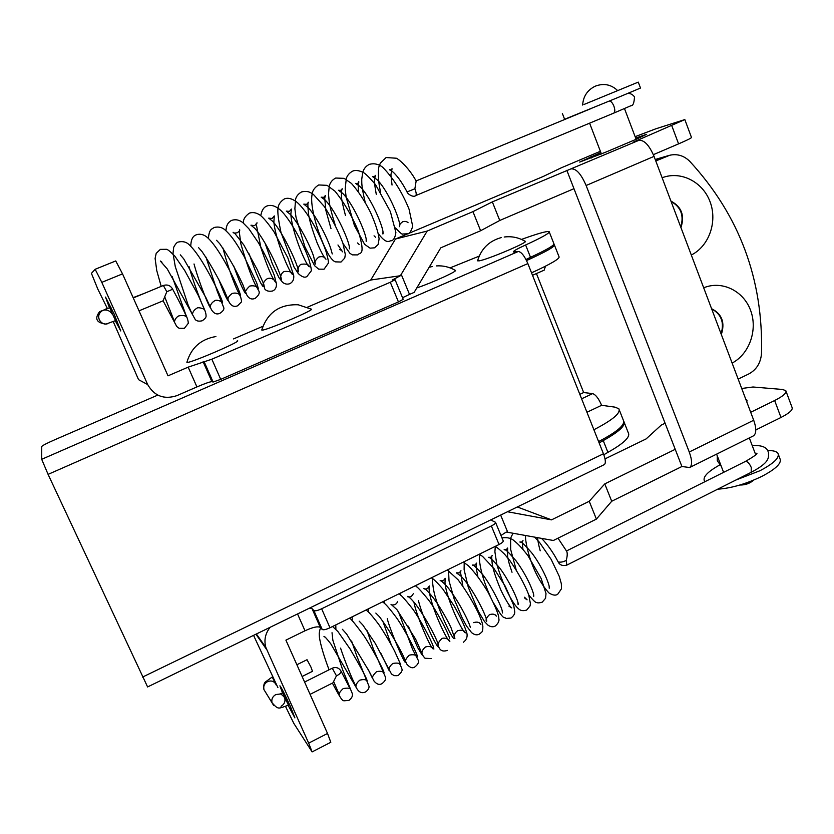 <?xml version="1.0" encoding="UTF-8"?>
<svg xmlns="http://www.w3.org/2000/svg" width="834" height="834" viewBox="0 0 834 834"><rect width="100%" height="100%" fill="white"/><g stroke="black" fill="none" stroke-linecap="round" stroke-linejoin="round"><path stroke-width="1.25" d="M526.525 260.583C546.197 251.649 555.454 246.374 554.297 244.737L553.734 244.581M554.516 245.269L558.999 256.663C560.229 258.488 551.076 263.878 531.539 272.843M593.891 429.739C612.688 419.992 621.007 412.997 618.828 408.754L615.012 407.148L601.627 405.293L586.948 412.267M619.349 410.057L623.342 420.232C625.583 424.642 617.337 431.762 598.593 441.572M536.439 273.562L583.664 392.543L579.828 394.346M583.664 392.543L592.63 393.617C595.674 394.618 598.676 398.516 601.627 405.293M545.457 266.223L544.206 270.133L532.509 275.303M261.761 330.045C267.558 312.469 279.724 304.056 298.27 304.796L311.176 309.101C317.191 308.768 265.91 330.733 262.053 330.118L261.824 329.764M237.263 340.772C243.507 340.428 189.276 363.77 186.983 362.383L186.952 362.039M109.452 307.788L105.532 297.081L114.07 313.886L120.774 330.962L115.269 320.725M282.57 693.064L279.922 685.819C281.308 687.362 284.79 694.211 290.368 706.377L294.902 717.907L288.168 705.366M95.17 269.288L115.749 260.938L122.535 273.875L101.8 282.351L95.149 269.288L91.427 273.364L97.839 289.148L107.43 308.632M253.567 635.362L277.899 687.591M665.105 423.245L661.237 425.111L646.121 438.913L605.025 458.877M285.562 706.492L293.787 723.339L312.104 751.903L308.674 743.136L327.533 733.472L285.906 640.147L305.004 630.775L297.54 613.949M270.112 627.304C265.243 633.517 263.825 640.251 265.879 647.518L308.674 743.136M327.533 733.472L330.806 742.281L312.104 751.903M741.707 388.477L753.019 386.997L782.553 389.468L785.805 390.677C786.837 392.929 783.116 396.213 774.65 400.529L750.694 412.277M122.535 273.875L168.009 375.832L188.171 367.148L211.857 359.204L390.291 282.257L395.108 279.755L392.168 280.088L400.372 275.731L427.175 231.06L395.472 239.014L543.341 176.422L561.157 167.874L600.386 151.277M211.857 359.204L220.718 379.366L398.443 301.918L390.291 282.257M113.226 321.57L138.559 379.668L147.691 384.578C154.363 396.108 164.079 399.799 176.85 395.66L196.928 386.924L188.171 367.148M101.8 282.351L147.691 384.578M95.149 269.288L115.749 260.938M309.57 608.101L312.031 608.653L320.308 627.429L322.195 629.461L313.865 610.561C315.054 611.207 317.65 610.613 321.643 608.789L491.351 525.962C494.479 524.357 495.865 523.137 495.511 522.293L491.768 520.479L491.664 519.457M312.031 608.653L313.865 610.561M755.792 429.937L780.989 417.469L774.65 400.529M427.175 231.06L472.951 211.638L492.341 201.891L638.938 140.31C644.223 139.893 649.269 145.252 654.054 156.375L753.707 420.242C756.574 428.54 756.448 433.774 753.331 435.921L689.603 467.53C692.366 465.549 692.241 460.368 689.249 452.007L753.707 420.242M638.938 140.31L633.663 141.968L684.829 119.585L655.858 128.79L635.133 136.672M507.479 511.753L551.524 519.863L589.231 501.286L604.786 483.887L675.227 449.317L681.91 466.508L689.603 467.53M604.786 483.887L611.708 501.255L681.91 466.508M589.231 501.286L596.393 519.102L611.708 501.255M500.65 515.078L507.76 532.301L553.359 540.495L596.393 519.102M321.643 608.789L329.993 627.762L499.045 544.508L491.351 525.962M329.993 627.762C326.011 629.587 323.404 630.16 322.195 629.461M320.308 627.429C317.921 626.063 312.823 627.178 305.004 630.775M507.76 532.301L506.259 532.04L500.973 535.491M495.604 522.532L503.152 540.745C503.527 541.631 502.151 542.892 499.045 544.508M786.055 391.334L792.039 407.399C793.113 409.775 789.423 413.122 780.989 417.469M395.472 239.014L370.744 280.026L400.372 275.731M370.744 280.026L307.381 307.214M262.887 326.313L233.51 338.917M635.675 138.09L646.611 134.316L636.019 139.341L605.953 152.08L579.672 162.077L600.866 152.528M203.11 361.727L211.909 381.659L213.097 382.035L204.247 361.966M653.366 154.665L678.584 143.865L671.818 125.788M654.054 156.375L586.125 185.502L689.249 452.007M586.125 185.502C581.235 174.233 576.388 168.697 571.571 168.885M566.828 170.303L675.227 449.317M492.341 201.891L499.754 220.468L573.969 188.682M472.951 211.638L480.613 230.737L499.754 220.468M401.217 274.303L409.515 294.402L414.123 292.4L440.8 247.813L480.613 230.737M517.32 506.968L551.524 519.863M745.877 399.517L747.003 400.205L746.805 401.957M220.718 379.366L213.097 382.035M211.909 381.659C210.085 381.691 205.091 383.442 196.928 386.924M409.515 294.402L402.541 297.707M395.128 279.817L403.208 299.323L398.443 301.918M684.87 119.689L691.469 137.422C691.834 137.85 687.539 139.997 678.584 143.865M703.688 287.803C721.89 280.245 743.428 290.764 750.569 310.3C757.939 329.732 749.505 353.95 732.116 363.082M711.569 308.684C721.952 313.97 725.205 322.581 721.327 334.497M655.785 160.983L669.827 155.228C677.333 153.633 683.984 155.656 689.76 161.327C739.383 215.276 763.308 279.286 761.515 353.324C760.785 362.884 756.511 369.775 748.692 373.997L738.163 379.084M711.663 308.924C721.337 314.199 724.475 322.497 721.076 333.84M680.721 227.015C684.182 215.568 680.971 207.051 671.078 201.453M666.783 156.26L655.284 159.648M656.775 159.002L668.92 155.478M691.303 255.027C709.067 246.166 717.647 221.75 710.088 201.818C702.77 181.77 680.732 170.543 662.123 177.767M670.943 201.109C681.566 206.738 684.891 215.568 680.94 227.588M436.443 265.91C443.125 265.473 449.359 266.943 455.156 270.32C459.451 270.31 432.69 282.622 416.802 287.918M504.195 237.023C511.628 236.064 518.571 237.482 525.034 241.266C530.737 241.307 486.587 260.072 478.82 260.896L477.653 260.531M549.304 232.04L553.828 243.538C555.069 244.915 547.302 249.512 530.518 257.32L525.962 259.489M521.469 239.421C537.409 233.656 546.624 231.039 549.126 231.571C550.294 232.769 542.465 237.242 525.618 244.977L530.518 257.32M142.541 677.083L603.441 453.769C605.661 459.732 605.932 463.36 604.264 464.642L147.597 686.945L48.08 474.369L41.7 459.305L41.71 446.513C42.503 445.502 46.756 443.302 54.471 439.893L157.772 395.097M450.079 267.881L479.185 256.132M624.332 422.734L628.294 432.815C630.587 436.901 623.79 443.417 607.913 452.351L603.826 454.759M623.863 421.462C625.896 425.434 619.016 431.803 603.243 440.581L599.146 442.958M603.441 453.769L527.859 263.586L48.08 474.369M525.618 244.977C516.861 248.991 512.774 251.357 513.348 252.066L518.258 251.493C521.281 251.826 524.482 255.85 527.859 263.586M584.04 104.469L638.271 82.118L584.04 104.469M638.271 82.118L640.502 88.039L618.338 97.349L564.608 119.272L562.345 113.403M778.393 454.52L779.978 458.731C781.906 463.089 775.933 468.937 762.047 476.287C746.055 483.97 731.262 488.265 717.678 489.193M767.603 450.558C773.118 450.454 776.558 451.371 777.934 453.3C779.842 457.595 773.848 463.412 759.941 470.741L735.807 480.061M704.97 481.666L704.428 481.041C702.603 477.017 707.712 471.648 719.742 464.945M721.264 466.289L717.282 460.764L717.271 456.062M296.883 664.75L307.027 659.715L310.915 666.991L312.479 671.318L302.117 676.489M336.456 675.821L332.266 668.201C336.039 666.752 338.99 667.773 341.116 671.266C340.887 672.986 339.323 674.497 336.456 675.821L332.943 682.837L310.081 694.347M558.05 561.699L558.144 561.897C559.791 565.118 562.689 566.192 566.828 565.118L566.223 560.406C567.349 556.32 567.527 553.307 566.755 551.389L557.998 538.191M541.537 538.368C547.542 544.456 553.088 552.316 558.165 561.928L558.165 561.928C560.625 562.481 563.304 561.97 566.223 560.406M163.089 300.772L166.8 291.744L172.68 289.231C180.822 304.337 185.377 313.542 186.368 316.837C185.325 315.523 182.823 315.2 178.862 315.877C176.62 316.972 175.15 318.901 174.462 321.653L164.934 297.384M415.739 195.583C416.583 194.812 416.302 192.539 414.884 188.776L407.086 191.924C406.836 193.259 413.132 198.044 415.739 195.583L613.741 113.122C615.085 112.163 615.138 109.838 613.907 106.168C612.51 102.853 611.02 101.143 609.414 101.039M380.658 192.31C377.041 177.59 378.74 165.528 379.022 166.696L380.314 163.172L386.111 157.543L395.921 158.199C396.65 157.459 408.326 166.508 416.145 180.999L414.884 188.776M166.8 291.744L163.37 285.489L133.273 297.947M133.127 297.634L144.48 293.307M581.6 398.819L592.63 393.617M266.671 649.582L255.934 634.215M590.785 156.802L591.254 158.043M603.243 440.581L607.913 452.351M41.7 459.305L518.258 251.493M768.448 452.455C768.646 457.887 769.98 462.276 751.194 472.315L751.257 467.457C749.328 463.245 747.389 461.233 745.419 461.431C753.769 456.625 757.595 453.873 756.886 453.164L756.542 453.863M265.462 692.074L263.919 689.562C263.19 686.163 264.388 683.526 267.516 681.659C271.238 680.231 274.052 681.149 275.95 684.412L276.242 685.058M273.573 705.324L272.04 702.781C271.279 699.267 272.52 696.536 275.762 694.586L280.182 693.982M283.07 695.452L284.477 697.412C279.494 691.845 279.838 694.858 279.932 694.044L283.758 692.47M284.477 697.412L284.696 697.943C285.562 701.519 284.342 704.313 281.037 706.315M289.586 704.657L288.449 705.23L282.736 692.981M288.449 705.23C278.139 708.42 278.837 710.318 272.04 702.781L263.919 689.562C263.429 685.548 263.992 682.973 265.598 681.837L272.207 677L275.95 684.412M105.001 323.905C96.285 322.602 94.492 318.494 99.621 311.603L102.134 310.696M116.791 320.089L115.519 320.621L109.702 307.694L110.974 307.162M107.763 323.675C100.163 326.198 94.815 314.783 101.842 310.988L102.79 310.509M215.912 336.529C200.838 339.157 191.163 347.757 186.879 362.331M265.879 647.518L256.392 633.986M501.37 237.554C489.162 240.901 481.228 248.668 477.569 260.833M432.283 266.494L429.124 267.318M617.671 90.604C611.155 84.432 603.649 82.973 595.184 86.215C587.407 90.072 583.227 96.348 582.643 105.042M755.708 454.78L749.318 437.913M636.134 139.299L624.489 108.597M723.599 472.346L716.604 454.134M601.418 153.977L589.607 123.182M704.72 481.802L704.428 481.041M739.925 485.013C745.21 485.127 749.839 483.48 753.79 480.071M768.031 451.35C766.561 447.014 761.296 445.095 752.226 445.585M751.194 472.315L566.839 565.108M537.69 537.68C537.721 537.721 537.492 541.089 540.213 550.794M549.179 586.354L549.231 588.22C550.357 585.729 542.027 566.036 531.612 552.713C519.071 538.295 520.989 543.195 519.884 541.996L521.855 541.954L523.012 540.547C523.126 540.901 521.865 539.483 522.928 549.199M533.604 594.413L533.708 596.404C534.646 594.006 527.151 575.679 516.058 560.875C502.933 545.499 505.3 550.982 504.153 549.637L506.353 549.616L507.645 548.032L507.593 556.33C508.563 560.98 508.094 560.667 512.024 572.27M524.523 597.238L527.088 599.823L524.93 598.322M517.924 602.534L518.102 604.66C519.467 601.7 506.582 575.814 498.242 566.255C487.16 553.964 489.329 558.415 488.317 557.331L490.757 557.321L492.175 555.538C492.258 556.507 491.174 553.359 492.196 563.669C492.884 567.902 494.51 575.085 501.088 590.524C506.029 600.616 509.595 606.422 511.774 607.934L508.886 606.12M502.162 610.717L502.412 613C503.882 609.779 488.286 580.276 481.552 573.302C471.575 562.241 473.305 565.984 472.378 565.056L475.057 565.077L476.61 563.096L476.183 565.191C476.558 568.027 475.182 563.377 477.84 576.43M494.687 614.543L496.366 616.138C495.271 614.158 492.988 613.657 489.516 614.616C486.337 617.744 485.378 620.006 486.639 621.424C487.953 618.505 472.597 587.605 461.004 576.179L456.323 572.822L459.273 572.885L460.952 570.685L460.618 571.759M460.566 572.635L462.87 586.094M479.112 622.644L480.895 624.426C479.414 622.154 477.006 621.559 473.66 622.633M470.345 627.272L470.303 627.137C467.989 619.13 456.073 596.779 446.461 585.864C443.229 582.393 441.134 580.652 440.164 580.641L443.375 580.735L445.2 578.306L444.981 582.914C446.555 599.104 462.401 632.214 465.351 632.85C464.507 630.389 461.963 629.67 457.71 630.692C454.634 632.881 453.696 635.539 454.916 638.698L451.09 627.856C450.131 625.604 444.678 614.533 436.86 602.794C428.832 591.254 424.068 588.033 424.829 588.846L423.891 588.491C423.901 589.127 425.069 589.179 427.383 588.648L429.343 585.968C428.78 586.855 428.957 589.794 429.864 594.767C433.127 610.676 444.585 635.404 448.661 640.376L449.839 641.482C449.828 639.105 443.49 637.03 441.666 638.802C438.277 642.097 437.204 644.88 438.444 647.132L437.621 646.381C435.025 642.785 431.376 635.55 426.695 624.676C422.035 612.781 419.283 604.713 418.449 600.459M447.368 650.384C441.978 652.219 438.882 650.03 438.069 643.817C435.285 635.769 423.547 613.793 414.112 602.336C410.755 598.458 408.556 596.466 407.513 596.383C407.472 597.071 408.733 597.144 411.298 596.591L413.383 593.662M413.925 602.106C415.759 613.584 428.926 644.546 432.752 648.696M408.379 626.24L417.761 647.737L421.983 654.773C421.493 651.844 422.671 649.238 425.517 646.965C429.02 645.881 431.803 646.59 433.888 649.071L433.284 646.475C431.095 639.751 420.127 619.276 412.872 609.227C404.281 598.343 399.569 593.235 398.746 593.902M431.209 658.599L425.017 658.245L423.192 656.118L415.645 639.178L396.838 609.518L391.021 604.306C390.979 605.077 392.334 605.171 395.108 604.598C396.755 603.462 397.495 602.398 397.318 601.397M398.287 611.301L412.59 649.384L418.366 660.507C418.929 662.477 417.792 664.594 414.946 666.866C412.684 668.639 409.994 667.753 406.867 664.208L402.603 654.513C395.837 641.179 388.154 628.627 379.574 616.868L375.842 613.073M387.278 618.609C388.8 626.626 403.719 662.571 405.553 662.561C404.782 660.872 406.022 658.412 409.265 655.18C413.122 654.252 415.832 654.794 417.375 656.806C418.428 655.576 403.719 627.616 396.379 617.577C388.978 607.652 384.307 602.45 382.358 601.971M382.66 620.798L391.334 644.974M399.809 664.093C403.719 672.016 401.508 669.838 401.623 671.808L398.579 675.175L397.14 675.696L394.201 675.644L391.49 674.018L375.217 643.337L362.8 624.979L359.173 621.163M380.658 652.855L389.082 670.453C388.79 668.013 390.062 665.678 392.908 663.447C397.109 662.707 399.726 663.124 400.758 664.708L394.586 651.073C390.124 642.138 380.909 627.356 378.407 623.978C371.641 615.075 367.46 610.446 365.855 610.102M367.075 630.671L373.476 649.311L385.569 677.427C386.121 679.168 384.964 681.211 382.108 683.546C379.522 685.194 376.843 684.38 374.059 681.107L369.149 671.297L346.694 634.121L342.399 629.305M368.034 669.17L372.558 678.417C371.985 677.145 373.288 674.925 376.447 671.766C379.585 670.88 382.118 671.203 384.047 672.736C384.234 670.984 371.38 646.715 363.603 635.247C354.314 622.696 349.529 617.045 349.258 618.275M351.583 640.992L356.775 655.983L369.035 686.351C369.212 688.259 368.044 690.135 365.532 691.98C362.269 693.461 359.506 692.564 357.254 689.301L330.775 643.796C326.699 638.573 324.426 636.102 323.957 636.405L325.51 637.489M340.574 648.122C344.598 660.507 351.302 676.541 352.115 678.292L355.951 686.455C355.982 684.297 357.286 682.191 359.881 680.137C363.499 679.262 365.949 679.501 367.221 680.857C366.262 677.406 360.528 666.752 350.019 648.873L337.926 631.557L332.558 626.49M332.026 632.714L332.87 640.293L342.545 669.514L352.292 693.554C352.897 695.983 351.75 698.277 348.852 700.456L344.015 700.8C342.545 700.591 341.679 700.769 332.401 683.109M333.819 681.993L339.271 694.555C338.844 693.44 340.147 691.438 343.201 688.571C347.455 687.873 349.821 688.04 350.28 689.061L341.231 671.485M525.514 535.491C525.149 540.703 528.047 554.474 533.228 567.057C540.151 584.009 550.023 594.694 549.835 593.433C553.046 595.34 555.663 595.643 557.675 594.319L561.48 588.762L561.345 583.758L559.249 576.346L551.18 559.405L539.546 542.444L534.657 537.127M528.829 595.059C533.333 600.605 535.991 603.076 536.783 602.482C537.555 603.097 539.358 603.003 542.215 602.179L545.572 598.27L546.009 593.61L541.214 578.619L528.005 555.767C522.574 548.678 517.977 543.705 514.203 540.849C511.409 538.159 507.322 537.169 501.964 537.878M495.302 546.343L494.906 551.816L496.803 564.274C504.226 589.263 514.015 605.275 518.425 608.664C520.301 610.676 523.043 611.145 526.65 610.081L530.038 605.995L530.414 603.66L528.693 594.663C524.586 584.259 518.362 572.968 510.022 560.782L504.445 554.047C499.42 549.252 496.272 546.739 495.01 546.489M493.749 603.316C504.977 622.091 503.319 615.951 506.134 618.463L510.992 618.046C513.869 615.753 515.11 613.543 514.693 611.385L513.734 605.432L505.3 586.333L494.062 568.673L482.542 556.372L479.216 554.276M464.204 561.668L464.121 569.726L468.281 587.261L478.528 611.624L484.46 621.507L487.984 625.166C490.632 626.928 493.05 627.231 495.229 626.053C498.315 623.384 499.503 620.84 498.815 618.432C499.024 615.304 495.469 606.631 488.151 592.421C481.593 581.423 474.984 572.499 468.333 565.671L463.318 562.106M448.504 569.393L449.026 580.871L454.259 599.312L462.151 617.879L466.508 626L471.585 632.631C474.4 634.914 476.996 635.414 479.373 634.111C481.354 631.984 482.896 633.287 482.855 626.397C482.448 623.686 482.386 622.279 478.299 612.875C472.607 601.262 465.862 590.222 458.054 579.745L447.326 569.976M463.423 642.222C467.29 639.219 468.114 635.258 465.904 630.348C463.965 624.53 460.055 616.42 454.165 605.995L442.823 589.044C436.87 582.122 433.013 578.4 431.23 577.899M415.04 585.875C416.145 585.52 420.732 590.326 428.791 600.271C435.65 609.373 447.681 631.463 449.641 638.385M400.643 595.195L400.81 592.88M384.578 603.576L384.714 600.814M368.419 612.052L368.503 608.789M352.198 620.642L352.198 616.826M335.893 629.357L335.779 624.916M329.055 669.796C323.863 655.983 320.642 645.13 319.401 637.218L319.214 633.777C319.516 630.65 320.058 628.721 320.829 627.992M513.202 533.28C511.461 535.96 510.596 537.961 510.606 539.275L510.689 549.554L516.1 569.539M479.8 553.984C479.519 556.841 479.227 555.59 479.613 561.762C481.009 572.332 484.585 583.904 490.35 596.477M432.71 577.17C432.116 577.535 432.429 588.783 436.088 599.51C439.476 611.395 450.089 634.757 453.706 638.531M416.812 584.999L416.635 586.907M745.419 461.431L566.515 550.961M304.587 682.045L332.266 668.19M272.207 677L272.812 676.697M634.455 97.38C635.06 96.953 631.526 92.814 627.575 93.523M139.017 310.832L163.193 300.772M392.032 185.054L390.917 174.859L392.053 168.708L390.969 169.823L389.395 169.782L391.031 170.428C395.973 173.993 401.321 181.155 407.086 191.924M408.055 222.72C406.742 221.364 404.928 221.052 402.613 221.792C399.945 223.793 398.923 225.43 399.549 226.681C401.634 223.095 388.529 190.517 376.916 179.571L372.517 176.579L374.32 176.641L375.55 175.359L374.622 178.57C374.747 181.176 373.569 179.237 376.28 194.374M382.962 231.988L382.91 234.01C384.912 230.413 371.078 196.897 359.506 186.097L355.524 183.407L357.567 183.501L358.943 182.041C358.411 180.498 358.182 183.626 358.255 191.434M366.168 239.243L366.178 241.401C367.992 237.919 354.242 204.82 342.67 193.352L338.406 190.277L340.71 190.402L342.232 188.745L341.533 190.903C341.877 197.074 339.761 193.54 345.443 215.401M349.269 246.562L349.352 248.866C351.083 245.446 336.613 211.398 325.062 199.983L321.163 197.189L323.728 197.356L325.416 195.49L324.707 198.148L325.927 210.616L330.983 228.579M332.266 253.932L330.817 248.782C327.137 237.367 316.597 216.777 308.372 207.749L303.795 204.132L306.651 204.351L308.486 202.266C308.611 203.6 307.131 199.159 308.413 213.108C309.06 219.102 311.968 229.016 317.118 242.84C321.163 252.181 324.113 257.654 325.979 259.249C324.801 256.851 322.404 256.111 318.796 257.028C315.179 260.25 314.053 262.585 315.429 264.055L313.563 256.132C309.664 244.685 299.062 224.033 290.889 214.859L286.312 211.117L289.45 211.388L291.441 209.073L290.847 214.077C291.587 231.008 305.911 265.264 309.278 266.765C308.987 264.597 306.464 263.742 301.71 264.222C299.083 264.159 296.904 270.529 298.343 271.821C299.781 269.132 284.321 233.916 272.541 221.177L268.694 218.143L272.145 218.477L274.292 215.923L273.865 222.032C275.47 239.931 289.523 273.135 292.505 274.407C292.317 272.113 289.648 271.123 284.498 271.457C280.829 272.374 279.651 279.171 281.204 279.807C282.789 277.93 266.765 241.61 254.693 228.214L250.951 225.201L254.714 225.618L257.028 222.793L256.601 224.169M225.962 230.737C226.191 225.461 228.172 221.969 231.894 220.27C236.001 219.113 239.733 219.999 243.111 222.907L248.834 228.735L258.509 242.85C265.452 255.319 270.748 266.234 274.396 275.574L275.939 281.996C277.107 283.383 272.833 276.335 267.182 278.733C263.773 281.319 262.439 283.977 263.2 286.708C260.396 283.706 255.725 272.77 249.178 253.901M243.424 223.158C243.059 219.488 245.081 216.131 249.481 213.108C252.639 212.055 255.975 212.607 259.51 214.755C262.752 216.892 267.589 222.584 274.021 231.81L287.845 257.862L293.662 275.272C294.204 279.192 292.932 281.996 289.836 283.685C287.24 284.571 284.811 284.113 282.538 282.309L279.004 277.722L272.374 263.867L265.056 243.08M216.548 240.296L219.728 243.726C228.474 256.434 236.178 270.06 242.83 284.603L246.801 294.975C248.949 298.708 251.743 299.833 255.152 298.363C258.623 295.538 259.874 293.13 258.926 291.129L254.777 283.56C250.554 274.542 245.926 261.334 240.89 243.935L239.222 231.445L239.639 229.704C240.15 230.278 239.327 231.31 237.179 232.79C234.49 233.249 233.124 233.082 233.093 232.29L234.844 233.395L243.83 244.987L257.185 269.476L263.732 284.04L264.722 288.908C266.202 290.972 268.819 291.671 272.551 291.003C278.316 288.637 276.012 280.745 275.773 282.163L275.731 282.278C272.624 279.244 267.704 267.808 260.979 247.99L256.518 225.628M208.417 238.42C209.146 228.662 212.055 229.183 214.192 227.463C218.706 226.431 222.449 227.369 225.43 230.288C230.955 235.553 234.437 239.765 243.966 256.163L256.684 282.862L258.3 288.46C256.538 286.135 253.682 285.332 249.752 286.062C246.03 289.617 244.623 292.088 245.54 293.464C243.361 290.899 239.389 281.673 233.645 265.785M190.767 246.207C191.028 234.917 196.543 235.125 196.365 234.719C200.337 233.583 203.996 234.51 207.374 237.502C213.212 242.715 220.332 253.15 228.735 268.829C235.522 281.882 240.182 292.87 240.505 295.351C238.347 293.234 235.584 292.588 232.206 293.443C229.037 295.747 227.588 298.061 227.87 300.376C226.348 298.53 223.231 291.379 218.529 278.931M198.482 247.552L202.057 251.607C210.408 264.013 217.903 277.242 224.565 291.295L229.162 302.21C231.404 306.047 234.239 307.235 237.638 305.776L241.12 302.231C241.756 302.127 241.61 300.407 240.661 297.071L236.429 288.293C231.185 275.877 226.692 262.46 222.949 248.052M161.202 286.385L156.761 270.602L155.103 258.436L156.187 253.38L160.357 249.366L166.362 249.314C167.217 249.043 170.042 251.315 174.817 256.111L184.741 270.56L198.221 295.299L204.528 309.57C204.049 308.872 197.835 306.714 196.761 308.351C194.312 309.685 192.842 311.728 192.352 314.491L188.192 305.223L175.265 266.567L173.003 253.296L173.701 247.271C175.515 243.851 177.089 242.1 178.424 242.016C182.855 241.047 186.451 241.964 189.203 244.779C195.281 250.461 202.579 261.292 211.075 277.274C217.549 289.659 222.167 300.063 222.574 302.408C222.376 301.887 216.277 298.999 214.547 300.865C211.773 302.586 210.304 304.764 210.147 307.392C208.615 305.953 198.773 281.704 194.02 263.971M180.29 254.85L183.678 258.79L206.175 298.113L211.461 309.737C213.931 313.647 216.777 314.814 220.009 313.24C222.793 311.353 224.085 309.602 223.887 307.996L217.174 291.076L205.956 257.101M161.973 262.199L160.316 261.011L167.269 268.965L195.271 319.568C196.699 321.142 199.024 321.538 202.266 320.756C204.966 318.849 206.238 317.295 206.071 316.086C206.144 313.74 205.164 310.54 203.1 306.495C200.15 299.875 193.394 282.069 189.026 266.578M163.11 300.803L176.745 326.511L179.06 328.252L184.397 328.315L188.265 323.342C188.317 321.278 187.452 318.286 185.669 314.376L172.19 276.586M395.462 227.891C400.08 232.801 402.468 234.844 402.634 234.01L407.711 233.791C409.16 234.031 410.703 231.915 412.33 227.473L412.517 225.451L409.046 209.146C402.04 191.987 393.2 177.965 382.525 167.092C378.334 164.017 373.966 163.099 369.42 164.329C365.907 166.07 363.655 168.854 362.686 172.659L361.748 179.206C361.873 183.23 361.174 184.96 365.136 202.068M378.375 233.708C387.07 245.175 389.249 240.473 391.198 240.786C393.606 240.359 395.17 237.596 395.879 232.488L390.385 211.627L375.654 184.804C369.285 177.256 364.938 173.024 362.634 172.117C358.328 170.313 354.992 170 352.626 171.168C349.425 172.878 347.319 175.338 346.298 178.528L345.203 188.745L346.12 197.074L354.408 225.493L364.646 244.372L370.087 248.157L374.581 247.823L378.083 244.57L379.105 238.878C378.365 232.592 375.498 223.762 370.515 212.399C364.562 200.671 358.203 191.017 351.458 183.449L344.15 178.351L335.716 178.038C332.182 179.852 330.014 182.636 329.221 186.409L328.492 194.176L329.284 202.266C329.951 206.957 331.911 214.526 335.174 224.961M343.035 243.549L349.894 253.296L352.355 254.87L357.849 254.902C359.204 251.691 366.387 257.873 358.255 230.882C351.823 215.714 344.108 202.526 335.101 191.299L327.116 185.346L318.692 184.96C314.46 187.556 312.229 190.861 312.02 194.895C309.852 206.269 317.848 233.51 326.313 250.356L326.313 250.356C329.628 256.955 332.61 260.792 335.278 261.855L341.012 262.032L344.765 258.071L345.318 254.485L342.91 243.184C338.375 231.195 332.213 219.019 324.436 206.665L313.396 194.416L311.019 192.904C308.434 191.351 305.286 191.028 301.564 191.935C298.353 193.79 296.372 196.178 295.622 199.097L294.871 208.761L295.966 217.017L304.921 246.906L314.595 265.702L318.651 269.142L324.061 269.205L328.21 263.356C328.836 262.783 328.137 258.936 326.125 251.805L326.125 251.805C321.455 237.44 307.183 209.887 295.934 201.432C291.525 198.398 287.657 197.564 284.321 198.951C280.37 201.609 278.285 204.684 278.056 208.146C277.357 211.867 278.347 220.009 281.027 232.571L294.027 267.026L298.249 273.531C302.044 277.065 304.963 278.024 307.006 276.419L311.019 271.196C311.801 270.998 311.051 266.922 308.747 258.999L308.747 258.999C302.315 240.932 287.292 214.484 278.452 208.542C274.334 205.529 270.497 204.684 266.963 206.008C263.794 207.103 261.73 210.314 260.781 215.662M374.049 235.824L375.519 237.231M357.577 242.955L359.11 244.487M337.958 244.987L342.586 251.826C341.857 250.627 340.825 249.877 339.511 249.564M591.848 108.253L416.114 180.947M634.466 97.422C634.069 103.176 632.933 105.918 631.077 105.657L613.741 113.122M115.519 320.621L106.491 323.905C101.508 325.323 94.555 316.649 101.842 310.988L107.284 308.319M109.702 307.694L103.187 310.363C101.602 310.655 108.305 307.809 112.277 314.22M172.68 289.231C170.574 285.489 167.478 284.248 163.37 285.489"/></g></svg>
